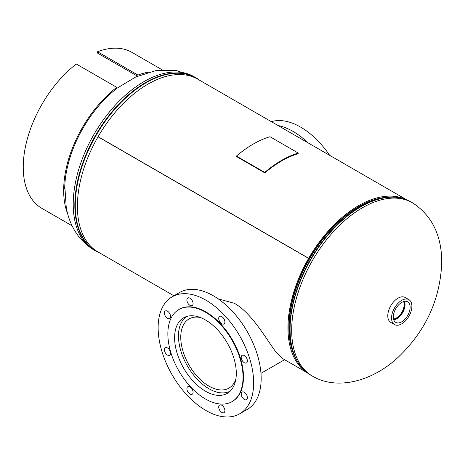 <?xml version="1.0" encoding="UTF-8"?>
<svg xmlns="http://www.w3.org/2000/svg" width="465" height="465" viewBox="0 0 465 465"><rect width="100%" height="100%" fill="white"/><g stroke="black" fill="none" stroke-linecap="round" stroke-linejoin="round"><path stroke-width="0.7" d="M306.964 372.599L282.935 358.73L275.373 351.215C267.003 340.194 251.635 312.701 234.261 303.256L218.219 298.885M98.098 136.71L309.295 258.645L98.098 136.71A99.754 57.59 -60 0 1 197.799 79.207L406.718 199.822M309.295 258.645A98.504 56.87 -60 0 1 387.839 197.288M295.327 357.521A98.504 56.87 -60 0 1 309.248 258.732L98.045 136.797A99.754 57.59 -60 0 0 98.045 251.984L173.916 295.787M308.673 258.284A99.754 57.59 -60 0 1 406.055 199.561M306.406 372.163A99.754 57.59 -60 0 1 308.621 258.371M393.332 317.647A11.881 6.859 120 0 0 395.645 322.332A11.881 6.859 120 0 0 405.12 319.019A11.881 6.859 120 0 0 410.089 306.586A11.881 6.859 120 0 0 407.526 301.756A11.881 6.859 120 0 0 398.139 305.4A11.881 6.859 120 0 0 393.332 317.647M393.774 319.885A11.671 6.743 120 0 0 405.015 303.837A11.671 6.743 120 0 0 404.469 301.361M393.582 319.257A10.945 6.318 120 0 0 404.498 304.174A10.945 6.318 120 0 0 403.829 301.506M393.518 319.013A10.945 6.318 120 0 0 404.126 303.959A10.945 6.318 120 0 0 403.585 301.576M408.904 299.658L405.143 297.49A14.386 8.306 120 0 0 393.727 301.704A14.386 8.306 120 0 0 387.81 316.642A14.386 8.306 120 0 0 390.763 322.408L394.518 324.576A14.386 8.306 120 0 0 405.933 320.362A14.386 8.306 120 0 0 411.856 305.424A14.386 8.306 120 0 0 408.904 299.658A14.386 8.306 120 0 0 397.482 303.872A14.386 8.306 120 0 0 391.565 318.816A14.386 8.306 120 0 0 394.518 324.576M200.386 317.514A39.932 23.052 -120 0 0 189.023 318.949A39.932 23.052 -120 0 0 182.902 350.947A39.932 23.052 -120 0 0 208.988 386.136A39.932 23.052 -120 0 0 228.954 388.112A39.932 23.052 -120 0 0 235.883 378.992M187.104 316.345A43.152 24.912 -120 0 0 180.879 351.023A43.152 24.912 -120 0 0 208.988 388.769A43.152 24.912 -120 0 0 230.251 391.082M167.487 347.942A4.377 2.528 -120 0 0 165.296 347.727A4.377 2.528 -120 0 0 164.627 351.232A4.377 2.528 -120 0 0 167.487 355.091A4.377 2.528 -120 0 0 169.673 355.307A4.377 2.528 -120 0 0 170.347 351.802A4.377 2.528 -120 0 0 167.487 347.942M167.487 311.201A4.377 2.528 -120 0 0 165.296 310.986A4.377 2.528 -120 0 0 164.627 314.497A4.377 2.528 -120 0 0 167.487 318.351A4.377 2.528 -120 0 0 169.673 318.572A4.377 2.528 -120 0 0 170.347 315.061A4.377 2.528 -120 0 0 167.487 311.201M189.982 298.216A4.377 2.528 -120 0 0 187.796 297.995A4.377 2.528 -120 0 0 187.122 301.506A4.377 2.528 -120 0 0 189.982 305.366A4.377 2.528 -120 0 0 192.173 305.581A4.377 2.528 -120 0 0 192.841 302.07A4.377 2.528 -120 0 0 189.982 298.216M221.799 316.584A4.377 2.528 -120 0 0 219.614 316.369A4.377 2.528 -120 0 0 218.939 319.874A4.377 2.528 -120 0 0 221.799 323.733A4.377 2.528 -120 0 0 223.991 323.948A4.377 2.528 -120 0 0 224.659 320.443A4.377 2.528 -120 0 0 221.799 316.584M244.299 355.551A4.377 2.528 -120 0 0 242.108 355.33A4.377 2.528 -120 0 0 241.44 358.841A4.377 2.528 -120 0 0 244.299 362.7A4.377 2.528 -120 0 0 246.485 362.915A4.377 2.528 -120 0 0 247.159 359.404A4.377 2.528 -120 0 0 244.299 355.551M244.299 392.286A4.377 2.528 -120 0 0 242.108 392.071A4.377 2.528 -120 0 0 241.44 395.581A4.377 2.528 -120 0 0 244.299 399.435A4.377 2.528 -120 0 0 246.485 399.656A4.377 2.528 -120 0 0 247.159 396.145A4.377 2.528 -120 0 0 244.299 392.286M221.799 405.277A4.377 2.528 -120 0 0 219.614 405.062A4.377 2.528 -120 0 0 218.939 408.566A4.377 2.528 -120 0 0 221.799 412.426A4.377 2.528 -120 0 0 223.991 412.641A4.377 2.528 -120 0 0 224.659 409.136A4.377 2.528 -120 0 0 221.799 405.277M189.982 386.909A4.377 2.528 -120 0 0 187.796 386.688A4.377 2.528 -120 0 0 187.122 390.199A4.377 2.528 -120 0 0 189.982 394.058A4.377 2.528 -120 0 0 192.173 394.274A4.377 2.528 -120 0 0 192.841 390.769A4.377 2.528 -120 0 0 189.982 386.909M239.667 413.815L247.182 409.473A67.547 38.996 -120 0 0 257.534 355.353A67.547 38.996 -120 0 0 213.412 295.827A67.547 38.996 -120 0 0 179.635 292.485L172.12 296.827A67.547 38.996 -120 0 0 161.768 350.947A67.547 38.996 -120 0 0 205.89 410.467A67.547 38.996 -120 0 0 239.667 413.815A67.547 38.996 -120 0 0 250.019 359.689A67.547 38.996 -120 0 0 205.89 300.169A67.547 38.996 -120 0 0 172.12 296.827M232.029 401.615L232.471 401.359A53.161 30.69 -120 0 0 240.62 358.759A53.161 30.69 -120 0 0 205.89 311.916A53.161 30.69 -120 0 0 179.31 309.283L178.868 309.539A53.161 30.69 -120 0 0 170.719 352.133A53.161 30.69 -120 0 0 205.449 398.982A53.161 30.69 -120 0 0 232.029 401.615A53.161 30.69 -120 0 0 240.178 359.015A53.161 30.69 -120 0 0 205.449 312.172A53.161 30.69 -120 0 0 178.868 309.539M205.449 319.955A43.629 25.191 -120 0 0 183.634 317.793A43.629 25.191 -120 0 0 176.95 352.749A43.629 25.191 -120 0 0 205.449 391.199A43.629 25.191 -120 0 0 227.263 393.361A43.629 25.191 -120 0 0 233.953 358.399A43.629 25.191 -120 0 0 205.449 319.955M278.058 125.544A67.547 38.996 60 0 1 293.014 131.403A67.547 38.996 60 0 1 307.97 142.813M271.391 121.691A67.547 38.996 60 0 1 300.529 127.061A67.547 38.996 60 0 1 329.668 155.339M162.186 69.837L131.961 52.388A90.059 51.999 120 0 0 97.545 51.749L97.377 53.01L137.506 76.179M67.698 213.912A90.059 51.999 -60 0 1 63.659 190.476A90.059 51.999 -60 0 1 116.727 87.333L76.318 64.007A90.059 51.999 120 0 0 23.25 167.15A90.059 51.999 120 0 0 41.902 208.378L72.127 225.827M137.826 76.039L137.954 75.08A90.059 51.999 -60 0 1 149.654 71.959M64.687 188.656A88.617 51.162 -60 0 1 116.895 88.397L116.727 87.333M97.545 51.749L137.954 75.08M264.748 172.422A100.789 58.189 -60 0 1 298.28 153.061L269.979 136.722A100.789 58.189 -60 0 0 236.441 156.083L264.748 172.422L264.864 172.922A100.068 57.77 -60 0 1 298.164 153.7L298.28 153.061M236.441 156.083L236.563 156.583L264.864 172.922M291.683 330.295A100.068 57.77 -60 0 1 362.444 207.745A100.068 57.77 -60 0 1 412.472 202.787C431.956 215.539 441.709 235.389 441.75 262.341C440.343 299.14 425.894 330.72 398.383 357.074C373.575 380.544 337.776 391.146 312.41 376.104A100.068 57.77 -60 0 1 291.683 330.295M294.984 356.76A98.452 56.84 -60 0 1 358.498 206.78A98.452 56.84 -60 0 1 387.008 197.369M302.018 367.896A99.928 57.695 -60 0 1 294.345 355.243L293.613 353.406A98.592 56.922 -60 0 1 358.852 206.873A98.592 56.922 -60 0 1 383.416 197.858L385.375 197.579A99.928 57.695 -60 0 1 400.167 197.892M294.345 355.243A99.928 57.695 -60 0 1 360.474 206.722A99.928 57.695 -60 0 1 385.375 197.579C395 196.23 403.492 197.654 410.862 201.857A100.068 57.77 -60 0 0 360.834 206.815A100.068 57.77 -60 0 0 295.461 294.99A100.068 57.77 -60 0 0 310.8 375.179C303.476 370.896 297.989 364.252 294.345 355.243M116.884 88.321L135.803 76.94L155.897 70.61L175.875 70.337L194.01 76.661A100.068 57.77 120 0 0 130.09 91.221A100.068 57.77 120 0 0 74.598 219.416A100.068 57.77 120 0 0 93.947 249.978C79.149 240.853 69.93 226.804 66.28 207.826L64.78 185.704M198.788 79.777A99.928 57.695 120 0 0 132.072 92.459A99.928 57.695 120 0 0 77.736 182.53A99.928 57.695 120 0 0 99.039 252.553M199.415 80.143A100.068 57.77 120 0 0 195.62 77.585A100.068 57.77 120 0 0 131.7 92.151A100.068 57.77 120 0 0 77.864 179.676A100.068 57.77 120 0 0 95.558 250.908A100.068 57.77 120 0 0 99.667 252.919M312.41 376.104L310.8 375.179M412.472 202.787L410.862 201.857M194.01 76.661L199.456 80.166M93.947 249.978L99.702 252.943M260.97 373.349L284.615 359.701"/></g></svg>
